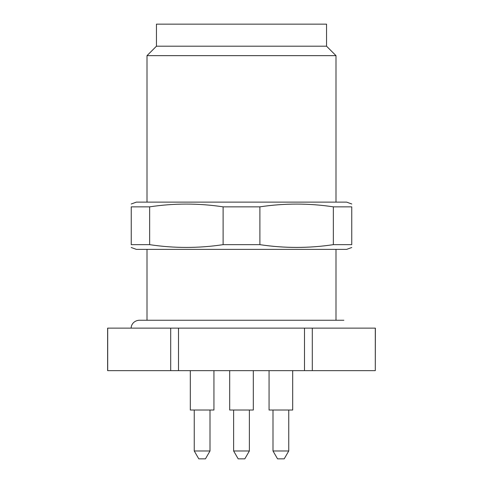 <?xml version="1.0" encoding="UTF-8"?>
<svg xmlns="http://www.w3.org/2000/svg" width="483" height="483" viewBox="0 0 483 483"><rect width="100%" height="100%" fill="white"/><g stroke="black" fill="none" stroke-linecap="round" stroke-linejoin="round"><path stroke-width="0.72" d="M335.999 249.373L335.999 320.247M326.55 46.199L156.45 46.199L156.45 24.15L326.55 24.15L326.55 46.199L335.999 55.648L147.001 55.648L147.001 202.123M223.104 244.652L223.104 206.851L259.896 206.851C284.384 203.156 308.866 203.156 333.355 206.851L333.355 244.652C308.963 248.328 284.481 248.328 259.896 244.652C284.384 248.347 308.866 248.347 333.355 244.652L351.751 244.652C351.751 248.347 351.751 248.347 351.751 244.652L351.751 206.851C351.751 203.156 351.751 203.156 351.751 206.851L333.355 206.851C308.963 203.168 284.481 203.168 259.896 206.851L259.896 244.652L223.104 244.652C198.616 248.347 174.134 248.347 149.645 244.652L131.249 244.652L131.249 206.851L149.645 206.851L149.645 244.652M223.104 206.851C198.616 203.156 174.134 203.156 149.645 206.851M351.781 247.507L346.643 249.373L136.357 249.373L131.219 247.507M351.781 203.995L346.643 202.123L136.357 202.123L131.219 203.995M244.827 458.85L238.173 458.85L233.627 450.977L249.373 450.977L244.827 458.85M284.203 458.85L277.544 458.85L272.998 450.977L288.749 450.977L284.203 458.85M205.456 458.85L198.797 458.85L194.251 450.977L210.002 450.977L205.456 458.85M253.315 370.648L253.315 410.025L229.685 410.025L229.685 370.648M292.686 370.648L292.686 410.025L269.061 410.025L269.061 370.648M213.939 370.648L213.939 410.025L190.314 410.025L190.314 370.648M375.297 370.648L375.376 328.126L312.302 328.126L312.302 370.648L375.297 370.648L375.297 328.126M312.302 328.126L304.501 328.126L304.501 370.648L312.302 370.648M304.501 370.648L178.499 370.648L178.499 328.126L304.501 328.126M170.698 370.648L170.698 328.126L107.624 328.126L107.624 370.648L178.499 370.648M170.698 328.126L178.499 328.126M107.703 328.126L107.703 370.648M147.001 249.373L147.001 320.247M335.999 55.648L335.999 202.123M156.45 46.199L147.001 55.648M131.249 328.126C130.857 326.315 132.662 320.79 139.122 320.247L343.878 320.247M233.627 410.025L233.627 450.977M249.373 410.025L249.373 450.977M272.998 410.025L272.998 450.977M288.749 410.025L288.749 450.977M194.251 410.025L194.251 450.977M210.002 410.025L210.002 450.977"/></g></svg>
